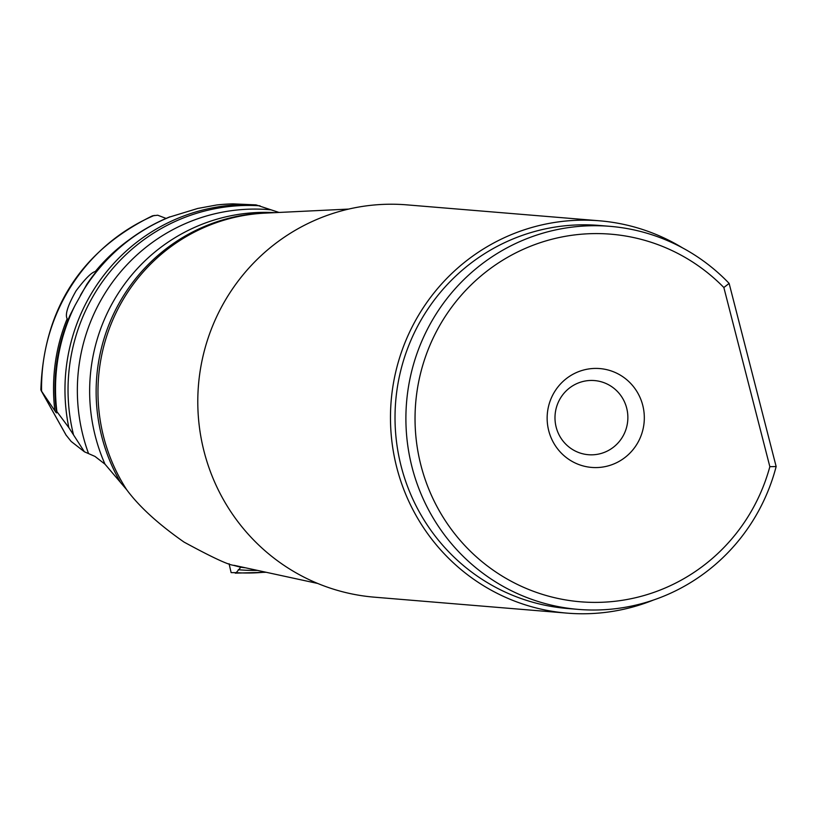 <?xml version="1.0" encoding="UTF-8"?>
<svg xmlns="http://www.w3.org/2000/svg" width="817" height="817" viewBox="0 0 817 817"><rect width="100%" height="100%" fill="white"/><g stroke="black" fill="none" stroke-linecap="round" stroke-linejoin="round"><path stroke-width="1.23" d="M66.116 435.144L71.13 441.415L84.396 451.781L94.997 456.427L105.005 464.189L126.666 489.689C139.033 506.499 158.141 523.952 183.988 542.059C212.594 557.623 229.383 565.405 234.356 565.384L233.427 565.313A178.229 174.593 94.7 0 0 240.423 566.702M66.32 435.512L41.177 390.618L56.005 412.483L56.547 412.912L56.353 411.206L56.894 411.625L68.842 427.628L84.396 451.781M567.069 613.128L374.39 597.176A196.826 192.812 -85.3 0 1 198.5 418.57A196.826 192.812 -85.3 0 1 341.782 210.806A196.826 192.812 -85.3 0 1 406.856 204.863L599.535 220.804A196.826 192.812 94.7 0 0 534.461 226.748A196.826 192.812 94.7 0 0 391.18 434.511A196.826 192.812 94.7 0 0 567.069 613.128A196.826 192.812 94.7 0 0 632.144 607.184A196.826 192.812 94.7 0 0 653.457 600.035M600.658 453.588A37.194 36.438 -85.3 0 1 588.352 454.712A37.194 36.438 -85.3 0 1 555.121 420.959A37.194 36.438 -85.3 0 1 582.194 381.692A37.194 36.438 -85.3 0 1 594.49 380.569A37.194 36.438 -85.3 0 1 627.732 414.321A37.194 36.438 -85.3 0 1 600.658 453.588M583.42 370.07A49.592 48.581 -85.3 0 1 642.734 405.273A49.592 48.581 -85.3 0 1 608.032 465.925A49.592 48.581 -85.3 0 1 548.728 430.712A49.592 48.581 -85.3 0 1 583.42 370.07M420.929 465.302A184.428 180.659 94.7 0 0 594.419 602.395A184.428 180.659 94.7 0 0 769.849 466.67L723.852 287.523A184.428 180.659 94.7 0 0 506.05 258.213A184.428 180.659 94.7 0 0 420.929 465.302M723.852 287.523L729.132 283.407L776.15 466.548L769.849 466.67M729.132 283.407A192.179 188.257 94.7 0 0 610.023 226.34A192.179 188.257 94.7 0 0 546.491 232.151A192.179 188.257 94.7 0 0 412.034 467.161A192.179 188.257 94.7 0 0 578.324 609.39A192.179 188.257 94.7 0 0 641.856 603.589A192.179 188.257 94.7 0 0 776.15 466.548M578.324 609.39L567.458 608.491A192.179 188.257 -85.3 0 1 395.714 434.103A192.179 188.257 -85.3 0 1 535.615 231.242A192.179 188.257 -85.3 0 1 599.157 225.441L610.023 226.34M682.603 247.919A196.826 192.812 94.7 0 0 599.535 220.804M223.827 204.311L216.719 204.975A184.428 180.659 -85.3 0 1 233.162 203.872L229.148 204.005M216.719 204.975L197.724 208.458L170.069 216.903M56.894 411.625A184.428 180.659 -85.3 0 1 75.103 305.292L86.929 284.153C108.007 253.331 135.663 230.894 169.905 216.811M96.508 271.285L95.283 271.54L96.508 271.285M129.117 239.8A181.303 177.595 94.7 0 0 95.283 271.54C91.575 272.327 85.193 278.73 76.134 290.75C67.831 305.272 64.839 314.606 67.168 318.742A181.303 177.595 94.7 0 0 54.902 410.91M75.103 305.292L70.017 315.25A183.958 180.2 94.7 0 0 65.084 328.097L65.084 328.097A183.958 180.2 94.7 0 0 56.353 411.206M56.547 412.912A181.548 177.84 -85.3 0 1 64.89 328.679L70.017 315.25M67.985 320.295L67.168 318.742M152.513 215.821L157.722 215.218L166.076 218.415M233.162 203.872L256.058 204.893L279.016 212.451M233.427 565.313L240.474 567.192L240.372 567.764L236.225 572.656L231.129 572.625L229.077 563.75M266.107 572.268L235.245 573.156M41.177 390.618L40.86 389.576M126.666 489.689A178.361 174.715 -85.3 0 1 228.484 218.895A178.361 174.715 -85.3 0 1 265.025 213.125L265.025 213.125A178.361 174.715 -85.3 0 1 265.086 213.125L348.665 209.081M317.68 583.45L235.909 565.721A178.361 174.715 -85.3 0 1 235.847 565.711L235.847 565.711A178.361 174.715 -85.3 0 1 234.356 565.384M80.362 295.448A184.428 180.659 -85.3 0 1 170.212 216.801M240.208 567.121L240.372 567.764M265.372 572.114A183.815 180.057 -85.3 0 1 236.225 572.656M238.268 569.715A180.69 177.003 94.7 0 0 257.365 570.378M245.498 567.805A178.229 174.593 -85.3 0 1 240.474 567.192M269.702 212.9A178.229 174.593 94.7 0 0 226.615 218.833A178.229 174.593 94.7 0 0 120.191 481.877M105.005 464.189A178.229 174.593 -85.3 0 1 219.957 218.343A178.229 174.593 -85.3 0 1 274.89 212.655M270.498 209.775A180.69 177.003 94.7 0 0 209.458 215.147A180.69 177.003 94.7 0 0 88.563 453.588M73.407 434.389A183.815 180.057 -85.3 0 1 202.514 211.593A183.815 180.057 -85.3 0 1 260.02 205.802M256.058 204.893A184.428 180.659 94.7 0 0 199.889 210.786A184.428 180.659 94.7 0 0 68.842 427.628M41.585 391.18A186.215 182.405 -85.3 0 1 154.25 215.422M231.364 203.913L220.661 204.556M152.513 215.811C80.883 250.942 43.658 308.908 40.86 389.729M66.187 435.318L41.075 390.475"/></g></svg>
